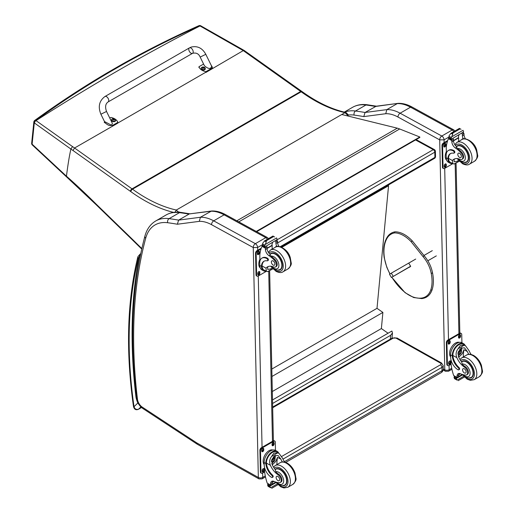 <?xml version="1.0" encoding="UTF-8"?>
<svg xmlns="http://www.w3.org/2000/svg" width="514" height="514" viewBox="0 0 514 514"><rect width="100%" height="100%" fill="white"/><g stroke="black" fill="none" stroke-linecap="round" stroke-linejoin="round"><path stroke-width="0.77" d="M104.965 96.503L189.428 47.886A3.142 1.812 60.1 0 1 189.615 47.802A3.142 1.812 60.1 0 1 192.647 49.864A3.142 1.812 60.1 0 1 192.557 53.327A3.142 1.812 60.1 0 1 192.364 53.411A3.142 1.812 60.1 0 1 189.338 51.355A3.142 1.812 60.1 0 1 189.428 47.886A3.142 1.812 60.1 0 1 189.615 47.802A3.142 1.812 60.1 0 1 192.647 49.864A3.142 1.812 60.1 0 1 192.557 53.327L108.101 101.945A3.142 1.812 60.1 0 0 108.191 98.476A3.142 1.812 60.1 0 0 105.158 96.414A3.142 1.812 60.1 0 0 104.965 96.503C99.196 100.834 97.84 106.745 100.892 114.224L106.526 111.454L112.373 123.373C111.57 126.483 109.161 126.322 105.145 122.885L100.892 114.224M109.771 118.059L110.831 117.449A8.629 5.525 -173.9 0 1 117.796 122.409L112.238 125.609L104.49 121.548M174.786 212.661L176.321 210.033A148.173 85.542 60 0 1 132.503 189.197A83.705 48.322 -120 0 0 132.021 188.856L74.575 148.006L117.706 123.212L117.796 122.409M210.894 64.693L212.372 67.25L211.511 68.465L205.96 71.664A8.629 5.525 -173.9 0 1 198.995 66.704L203.589 64.057M200.171 57.08L204.418 65.741C208.433 69.178 210.843 69.339 211.646 66.229L205.806 54.317L200.171 57.08C198.738 53.707 196.2 52.46 192.557 53.327M198.995 66.704L198.912 67.501M117.719 123.09L205.523 72.397A8.629 5.525 6.1 0 0 205.87 72.461L243.25 50.61L244.401 50.629L301.744 91.351A2.095 1.06 -54.6 0 0 300.703 91.46A83.705 48.322 60 0 1 301.185 91.8A2.095 1.047 -54.2 0 1 302.226 91.691L301.744 91.351M205.96 71.664L205.87 72.461M115.624 120.424A2.056 1.317 -173.9 0 1 115.618 120.572A2.056 1.317 -173.9 0 1 113.433 121.664A2.056 1.317 -173.9 0 1 111.525 120.135A2.056 1.317 -173.9 0 1 111.557 119.993M111.756 119.37A2.056 1.317 6.1 0 0 111.557 119.839L112.219 118.92A1.985 1.272 -173.9 0 1 112.431 118.818L112.219 118.92A1.985 1.272 -173.9 0 0 112.219 120.719A1.985 1.272 -173.9 0 0 115.02 120.893A1.985 1.272 -173.9 0 0 115.014 119.094L115.65 120.276A2.056 1.317 6.1 0 0 115.554 119.775M114.474 119.884L114.294 119.987A1.015 0.649 -173.9 0 0 114.468 119.89L114.526 119.903A2.673 1.683 -115.8 0 0 114.179 119.499L114.179 119.132A2.673 1.195 -51 0 1 114.532 119.036A1.092 0.7 6.1 0 0 114.352 118.907A2.673 1.51 121.6 0 0 113.973 118.985L113.401 118.946A2.673 1.69 -116.2 0 0 113.003 118.818L113.054 118.882A1.015 0.649 -173.9 0 0 112.919 118.952M114.127 119.775L114.179 119.132M113.003 118.818A1.092 0.7 6.1 0 0 112.817 118.927A2.673 1.381 56.6 0 1 113.196 119.068L113.196 119.434A2.673 1.497 121.2 0 0 112.81 119.794A1.092 0.7 6.1 0 0 112.996 119.923A2.673 1.208 -50.6 0 1 113.401 119.582L113.973 119.621A2.673 1.394 56.2 0 1 114.346 120.013A1.092 0.7 6.1 0 0 114.526 119.903M113.196 119.068L113.183 119.756M113.176 119.711L113.176 120.147M205.266 68.825A2.056 1.317 -173.9 0 1 205.266 68.972A2.056 1.317 -173.9 0 1 203.075 70.065A2.056 1.317 -173.9 0 1 201.173 68.535A2.056 1.317 -173.9 0 1 201.199 68.394M205.266 68.972L204.662 67.495A1.985 1.272 -173.9 0 1 204.662 69.294A1.985 1.272 -173.9 0 1 201.867 69.12A1.985 1.272 -173.9 0 1 201.873 67.315A1.985 1.272 -173.9 0 1 202.073 67.218L201.199 68.24A2.056 1.317 6.1 0 0 203.107 69.769A2.056 1.317 6.1 0 0 205.298 68.677A2.056 1.317 6.1 0 0 205.202 68.176M203.962 68.381A1.015 0.649 -173.9 0 0 204.116 68.291L204.174 68.304A2.673 1.683 -115.8 0 0 203.827 67.899L203.827 67.533A2.673 1.195 -51 0 1 204.18 67.437A1.092 0.7 6.1 0 0 203.994 67.308A2.673 1.51 121.6 0 0 203.621 67.385L203.049 67.347A2.673 1.69 -116.2 0 0 202.644 67.218L202.696 67.283A1.015 0.649 -173.9 0 0 202.561 67.353M203.775 68.176L203.827 67.533M202.644 67.218A1.092 0.7 6.1 0 0 202.465 67.328A2.673 1.381 56.6 0 1 202.837 67.469L202.837 67.835A2.673 1.497 121.2 0 0 202.458 68.195A1.092 0.7 6.1 0 0 202.638 68.323A2.673 1.208 -50.6 0 1 203.043 67.983L203.615 68.021A2.673 1.394 56.2 0 1 203.987 68.413A1.092 0.7 6.1 0 0 204.174 68.304M202.837 67.469L202.831 68.156M202.824 68.111L202.818 68.548M96.092 204.039L96.099 204.675L132.297 239.813A2.095 0.752 -45.8 0 1 132.271 239.164L96.092 204.039A479.774 276.988 -120 0 0 66.447 176.173L66.544 176.893L96.099 204.675M70.893 149.047A526.182 303.78 60 0 1 72.937 150.461L74.575 148.006A527.512 305.2 -120.1 0 0 72.525 146.586L70.893 149.047C69.371 155.755 67.887 164.795 66.447 176.173A392.51 18.633 -135.9 0 0 63.787 173.713L32.106 144.183A2.095 1.137 132.9 0 0 32.318 144.967A2.095 1.137 132.9 0 0 32.395 145.032M72.525 146.586L35.819 120.482A2.095 1.33 125.4 0 0 34.303 122.897A420.6 1.176 35.3 0 0 34.509 123.045L70.893 149.041M34.695 120.449A2.095 1.195 54 0 1 35.819 120.482C59.412 103.314 83.737 87.361 108.788 72.615A2.095 1.201 -120.4 0 0 107.76 72.525C82.677 87.29 58.326 103.263 34.701 120.449A2.095 2.095 0 0 0 33.847 121.927A2.095 1.356 5.9 0 0 33.847 121.927A2.095 1.356 5.9 0 0 34.303 122.897L32.106 144.183A2.095 1.362 -174.2 0 1 31.662 143.226A2.095 1.362 -174.2 0 1 31.662 143.22A2.095 1.362 -174.2 0 1 31.662 143.2A2.095 2.095 0 0 0 32.318 144.967L32.459 145.096A2.095 1.131 133 0 0 32.459 145.102A2.095 1.131 133 0 0 32.478 145.121M108.788 72.615A1793.642 903.676 -54.4 0 1 121.355 65.355C146.856 50.892 173.006 37.728 199.805 25.848L243.263 50.61L300.703 91.46L132.021 188.856A2.095 1.06 125.4 0 0 130.37 191.304A81.61 47.115 60 0 1 130.839 191.645A150.268 86.75 -120 0 0 173.61 212.391M200.704 25.777A2.095 1.073 114.8 0 0 200.601 25.713A2.095 1.073 114.8 0 0 199.805 25.848A2.095 1.208 -113.9 0 0 198.873 25.7A2.095 1.208 -113.9 0 0 198.854 25.713M348.46 115.02L346.153 112.65L345.003 112.637L176.321 210.033L178.403 212.166M200.839 25.822A2.095 1.073 115 0 0 200.82 25.816A2.095 1.073 115 0 0 200.023 25.944A1794.194 903.959 125.6 0 0 36.038 120.636A2.095 1.33 125.6 0 0 34.509 123.045M272.497 399.956L391.88 331.029L392.478 332.956L390.653 335.301L390.293 339.144M272.574 403.477L390.653 335.301M387.916 185.265L388.558 185.715L377.006 308.329L382.891 312.428L381.375 328.562L388.076 333.226M388.558 185.715L281.871 247.311M272.311 391.527L381.375 328.562M271.977 376.466L382.891 312.428M271.816 369.058L377.006 308.329M236.832 220.808L397.271 128.172L341.771 114.506M177.908 211.665L180.016 212.295M397.271 128.172A33.481 19.326 60 0 1 399.674 128.982L419.797 137L419.854 137.45L256.679 231.673M256.242 231.435L419.797 137M408.861 263.322L410.615 266.226L391.43 277.47L410.673 266.361M403.458 270.448L404.987 269.535L403.458 270.448M393.191 276.294L391.295 273.165L389.535 274.341L391.43 277.47M391.295 273.165L415.691 259.082M439.669 139.859L444.077 139.84A3.142 1.812 -120 0 0 441.802 136.037L452.217 130.016A3.097 1.831 118.7 0 1 453.759 129.862L412.074 107.04C407.313 104.426 402.68 103.192 398.164 103.346L376.19 106.218L365.043 112.482A420.336 242.679 -120 0 0 355.534 111.011A3.097 2.313 97.5 0 0 354.133 115.091A417.239 240.893 60 0 1 363.796 116.594L365.043 112.482L386.843 109.623L397.258 103.61A41.852 24.164 60 0 1 410.532 107.195L400.117 113.208A41.852 24.164 -120 0 0 386.843 109.623L385.744 113.716A38.756 22.372 60 0 1 397.984 117.038L439.669 139.859A3.097 1.831 -61.3 0 1 441.802 136.037L400.117 113.208A3.097 1.831 118.7 0 0 397.984 117.038M397.997 103.359L375.464 106.469A420.336 242.679 60 0 0 365.949 104.997L355.534 111.011A54.407 31.412 -120 0 0 344.553 112.174M253.229 247.497A3.097 1.831 -61.3 0 1 255.368 243.675L213.683 220.847A41.852 24.164 -120 0 0 200.409 217.261L199.31 221.354A38.756 22.372 60 0 1 211.543 224.676L253.261 247.549L257.642 247.478A3.142 1.812 -120 0 0 255.368 243.675L265.783 237.654A3.097 1.831 118.7 0 1 267.325 237.5L225.64 214.679C220.879 212.064 216.24 210.83 211.729 210.984L189.756 213.856L210.824 211.248A41.852 24.164 60 0 1 224.098 214.833L265.783 237.654A3.142 1.812 60 0 1 267.364 239.273M211.562 210.997L200.409 217.261L178.609 220.12L189.023 214.107A420.336 242.679 60 0 0 179.514 212.635A3.097 2.313 97.5 0 1 180.71 212.378L190.315 213.869M253.261 247.549L258.343 477.455L196.958 443.01A7.363 4.253 60 0 1 196.534 442.747L142.256 407.114A7.363 4.253 60 0 1 137.463 399.23A500.161 288.772 60 0 1 145.693 238.271A51.31 29.626 60 0 1 167.692 222.729A3.097 2.313 -82.5 0 1 169.1 218.649A420.336 242.679 -120 0 1 178.609 220.12L177.362 224.232L199.31 221.354M452.519 163.548A9.49 5.622 -61.3 0 1 450.026 163.182A9.49 5.622 -61.3 0 1 447.906 159.321L448.529 158.961A8.616 5.101 -61.3 0 0 450.444 162.411L454.016 164.037L459.137 161.088M452.802 163.703L452.449 160.541A14.591 8.423 60 0 1 453.933 159.237A14.591 8.423 60 0 1 459.991 159.327A4.613 2.66 60 0 0 461.906 159.359A4.613 2.66 60 0 0 460.666 152.42L461.437 151.977A4.613 2.66 60 0 1 462.677 158.916L461.906 159.359M454.813 158.839A14.591 8.423 -120 0 0 454.106 159.584L454.151 161.769L457.049 161.332L458.43 160.31M447.906 159.321L447.887 158.742A11.861 6.849 -120 0 1 450.335 153.654A11.861 6.849 -120 0 1 453.579 153.198A1.317 0.758 -120 0 0 453.939 153.146A1.317 0.758 -120 0 0 454.132 152.08A1.317 0.758 -120 0 0 453.258 150.923A10.267 5.93 -120 0 0 448.311 150.518A10.267 5.93 -120 0 0 446.184 155.44L446.236 157.843A9.49 5.622 118.7 0 0 448.394 162.289L450.026 163.182M454.016 164.037L459.291 161.248M446.37 153.423L446.242 147.608A44.487 25.687 60 0 1 448.42 138.709L448.844 138.157M460.666 152.42A23.066 13.319 60 0 0 455.423 148.019A5.384 3.11 60 0 1 451.851 141.941A29.658 17.123 60 0 1 451.787 140.553A1.047 0.642 -59.7 0 1 451.787 140.502L451.806 138.876M451.787 140.502L453.444 139.545A0.989 0.572 -120 0 0 452.789 138.388M451.099 139.358L448.741 137.791A3.521 2.037 -120 0 0 448.831 137.334L449.21 135.465L451.119 133.203L452.628 133.197L452.763 134.103L451.71 136.833L463.024 130.299L463.467 131.366A3.521 2.037 -120 0 0 463.583 131.937L451.099 139.358L463.583 131.937M459.4 128.423L461.045 129.322M448.311 150.518L448.934 150.159A10.267 5.93 60 0 1 453.881 150.563A1.317 0.758 60 0 1 454.755 151.72A1.317 0.758 60 0 1 454.562 152.786L453.939 153.146M448.529 158.961L448.51 158.383A11.861 6.849 60 0 1 450.656 153.487M453.502 140.842L458.687 137.848A56.232 32.466 -120 0 0 458.546 141.478M458.302 137.643L458.687 137.848M453.483 140.553L458.276 137.791A39.874 23.021 -120 0 1 459.002 134.797M453.444 139.545A29.658 17.123 -120 0 0 453.509 140.99A5.384 3.11 -120 0 0 456.638 146.747L456.586 147.351L457.601 148.552A23.066 13.319 60 0 1 461.437 151.977M448.831 137.334L451.041 138.542L451.71 136.833M445.908 152.716L446.332 151.591M451.041 138.542A3.521 2.037 -120 0 0 451.157 139.114M459.432 128.378L450.804 133.364L452.763 134.103M463.326 138.96A5.384 3.11 -120 0 1 462.375 135.869A29.658 17.123 -120 0 1 462.311 134.424L463.962 133.473A1.047 0.598 -63.2 0 1 463.969 133.518A29.658 17.123 -120 0 0 464.033 134.912A5.384 3.11 -120 0 0 465.472 138.825M463.962 133.473L462.639 132.702M462.311 134.424A0.989 0.572 -120 0 0 461.656 133.267M446.711 160.304A8.616 5.101 -61.3 0 1 445.227 156.59A8.616 5.101 -61.3 0 1 446.332 151.649M452.783 163.69L444.578 168.431A2.095 1.24 -61.3 0 1 443.531 168.534A2.095 1.24 -61.3 0 1 443.055 167.551L442.58 145.925A2.095 1.24 -61.3 0 1 444.019 143.342L447.431 141.376M446.268 164.602L446.287 165.469A1.439 0.855 -61.3 0 1 445.689 166.922A1.439 0.855 -61.3 0 1 444.578 167.32A1.439 0.855 -61.3 0 1 444.257 166.645L444.237 165.778A1.439 0.855 -61.3 0 1 444.835 164.326A1.439 0.855 -61.3 0 1 445.946 163.927A1.439 0.855 -61.3 0 1 446.268 164.602L445.677 164.281L445.696 165.142A1.439 0.855 -61.3 0 1 444.34 167.05M445.818 144.273L445.837 145.141A1.439 0.855 -61.3 0 1 445.24 146.593A1.439 0.855 -61.3 0 1 444.135 146.991A1.439 0.855 -61.3 0 1 443.807 146.317L443.788 145.449A1.439 0.855 -61.3 0 1 444.385 143.997A1.439 0.855 -61.3 0 1 445.497 143.599A1.439 0.855 -61.3 0 1 445.818 144.273L445.227 143.952L445.246 144.813A1.439 0.855 -61.3 0 1 443.89 146.721M443.531 168.534L442.939 168.213A2.095 1.24 -61.3 0 1 442.464 167.23L441.989 145.603A2.095 1.24 -61.3 0 1 443.428 143.02L447.694 140.553M445.593 163.87A1.439 0.855 -61.3 0 1 445.677 164.281M445.143 143.541A1.439 0.855 -61.3 0 1 445.227 143.952M464.527 162.559A9.419 5.436 -120 0 0 466.699 162.141A9.419 5.436 -120 0 0 466.699 151.264A9.419 5.436 -120 0 0 457.287 145.828A9.419 5.436 -120 0 0 456.413 146.567M459.529 153.307A2.512 1.452 -120 0 0 458.315 153.204A2.512 1.452 -120 0 0 458.315 156.108A2.512 1.452 -120 0 0 460.827 157.554A2.512 1.452 -120 0 0 461.206 155.517A2.512 1.452 -120 0 0 459.529 153.307M266.079 271.186A9.49 5.622 -61.3 0 1 263.586 270.82A9.49 5.622 -61.3 0 1 261.465 266.959L262.089 266.599A8.616 5.101 -61.3 0 0 264.01 270.049L267.582 271.675L272.696 268.726M266.368 271.341L266.014 268.179A14.591 8.423 60 0 1 267.498 266.875A14.591 8.423 60 0 1 273.557 266.965A4.613 2.66 60 0 0 275.472 266.997A4.613 2.66 60 0 0 274.232 260.058L274.996 259.615A4.613 2.66 60 0 1 276.243 266.554L275.472 266.997M268.372 266.477A14.591 8.423 -120 0 0 267.672 267.222L267.71 269.407L270.608 268.97L271.99 267.948M261.465 266.959L261.453 266.38A11.861 6.849 -120 0 1 263.9 261.292A11.861 6.849 -120 0 1 267.145 260.836A1.317 0.758 -120 0 0 267.498 260.784A1.317 0.758 -120 0 0 267.698 259.718A1.317 0.758 -120 0 0 266.817 258.561A10.267 5.93 -120 0 0 261.87 258.156A10.267 5.93 -120 0 0 259.75 263.078L259.801 265.481A9.49 5.622 118.7 0 0 261.954 269.927L263.586 270.82M267.582 271.675L272.857 268.886M259.936 261.061L259.808 255.246A44.487 25.687 60 0 1 261.986 246.347L262.41 245.795M274.232 260.058A23.066 13.319 60 0 0 268.989 255.664A5.384 3.11 60 0 1 265.417 249.579A29.658 17.123 60 0 1 265.352 248.191A1.047 0.642 -59.7 0 1 265.352 248.14L265.372 246.514M265.352 248.14L267.004 247.183A0.989 0.572 -120 0 0 266.355 246.026M264.665 246.996L262.301 245.429A3.521 2.037 -120 0 0 262.397 244.972L262.77 243.103L264.684 240.841L266.188 240.835L266.329 241.741L265.269 244.471L276.59 237.937L277.033 239.004A3.521 2.037 -120 0 0 277.149 239.575L264.665 246.996L277.149 239.575M272.96 236.061L274.604 236.96M261.87 258.156L262.493 257.797A10.267 5.93 60 0 1 267.441 258.201A1.317 0.758 60 0 1 268.321 259.358A1.317 0.758 60 0 1 268.122 260.425L267.498 260.784M262.089 266.599L262.069 266.021A11.861 6.849 60 0 1 264.222 261.125M267.062 248.48L272.247 245.486A56.232 32.466 -120 0 0 272.112 249.117M271.867 245.281L272.247 245.486M267.049 248.191L271.842 245.429A39.874 23.021 -120 0 1 272.568 242.435M267.004 247.183A29.658 17.123 -120 0 0 267.074 248.628A5.384 3.11 -120 0 0 270.203 254.385L270.152 254.989L271.167 256.19A23.066 13.319 60 0 1 274.996 259.615M262.397 244.972L264.601 246.18L265.269 244.471M259.467 260.354L259.898 259.229M264.601 246.18A3.521 2.037 -120 0 0 264.716 246.752M272.998 236.016L264.369 241.002L266.329 241.741M276.885 246.598A5.384 3.11 -120 0 1 275.941 243.507A29.658 17.123 -120 0 1 275.87 242.062L277.528 241.111A1.047 0.598 -63.2 0 1 277.528 241.156A29.658 17.123 -120 0 0 277.599 242.55A5.384 3.11 -120 0 0 279.038 246.463M277.528 241.111L276.204 240.34M275.87 242.062A0.989 0.572 -120 0 0 275.221 240.905M260.27 267.942A8.616 5.101 -61.3 0 1 258.793 264.228A8.616 5.101 -61.3 0 1 259.898 259.287M266.342 271.328L258.137 276.069A2.095 1.24 -61.3 0 1 257.096 276.172A2.095 1.24 -61.3 0 1 256.621 275.189L256.139 253.563A2.095 1.24 -61.3 0 1 257.585 250.98L260.99 249.014M259.833 272.24L259.853 273.107A1.439 0.855 -61.3 0 1 259.255 274.56A1.439 0.855 -61.3 0 1 258.144 274.958A1.439 0.855 -61.3 0 1 257.816 274.283L257.797 273.416A1.439 0.855 -61.3 0 1 258.394 271.964A1.439 0.855 -61.3 0 1 259.506 271.565A1.439 0.855 -61.3 0 1 259.833 272.24L259.242 271.919L259.262 272.78A1.439 0.855 -61.3 0 1 257.906 274.688M259.384 251.911L259.403 252.779A1.439 0.855 -61.3 0 1 258.805 254.231A1.439 0.855 -61.3 0 1 257.694 254.629A1.439 0.855 -61.3 0 1 257.366 253.955L257.347 253.087A1.439 0.855 -61.3 0 1 257.944 251.635A1.439 0.855 -61.3 0 1 259.056 251.237A1.439 0.855 -61.3 0 1 259.384 251.911L258.793 251.59L258.812 252.451A1.439 0.855 -61.3 0 1 257.456 254.359M257.096 276.172L256.505 275.851A2.095 1.24 -61.3 0 1 256.03 274.868L255.548 253.241A2.095 1.24 -61.3 0 1 256.994 250.659L261.26 248.191M259.152 271.508A1.439 0.855 -61.3 0 1 259.242 271.919M258.703 251.179A1.439 0.855 -61.3 0 1 258.793 251.59M278.087 270.197A9.419 5.436 -120 0 0 280.265 269.779A9.419 5.436 -120 0 0 280.265 258.902A9.419 5.436 -120 0 0 270.846 253.466A9.419 5.436 -120 0 0 269.978 254.205M273.088 260.945A2.512 1.452 -120 0 0 271.88 260.849A2.512 1.452 -120 0 0 271.88 263.746A2.512 1.452 -120 0 0 274.392 265.192A2.512 1.452 -120 0 0 274.765 263.155A2.512 1.452 -120 0 0 273.088 260.945M468.781 354.326A14.591 8.423 60 0 1 467.329 351.55L464.527 347.856L461.174 348.042L458.462 356.671A14.591 8.423 60 0 0 461.726 362.055L462.17 364.092A14.591 8.423 60 0 0 465.356 366.784L464.585 367.227A14.591 8.423 60 0 1 456.811 357.628C455.558 354.39 455.989 351.415 458.102 348.71L460.184 345.588L464.071 345.26L458.102 348.71M464.071 345.26L465.433 345.678L468.986 350.593A14.591 8.423 -120 0 0 471.145 354.474M458.726 369.842L459.349 369.482A1.317 0.758 60 0 0 458.944 367.459A11.861 6.849 60 0 1 452.866 355.47L452.86 354.846L452.236 355.206A9.49 5.622 -61.3 0 1 456.406 345.973A9.49 5.622 -61.3 0 1 463.499 343.615L461.868 342.722A9.49 5.622 118.7 0 0 454.537 345.324A9.49 5.622 118.7 0 0 450.592 354.923L450.649 357.326A10.267 5.93 -120 0 0 458.096 369.791A1.317 0.758 -120 0 0 458.726 369.842A1.317 0.758 -120 0 0 458.321 367.818A11.861 6.849 -120 0 1 452.243 355.823L450.592 354.923M452.236 355.206L452.243 355.823M463.499 343.615A9.49 5.622 -61.3 0 1 465.144 345.524M459.098 373.447A5.384 3.11 60 0 0 458.687 375.059A29.658 17.123 60 0 0 458.681 376.466A0.989 0.572 60 0 1 458.475 376.935L457.062 377.751L453.656 375.528A44.487 25.687 60 0 1 451.029 363.996L450.932 359.594M463.654 376.319L457.087 380.109L456.355 378.882A3.521 2.037 60 0 1 456.445 378.426L454.08 376.858L454.736 376.479M454.08 376.858L454.029 377.103A3.521 2.037 60 0 1 454.145 377.674L454.588 378.741L457.087 380.109M452.86 354.846A8.616 5.101 -61.3 0 1 456.663 346.5A8.616 5.101 -61.3 0 1 463.075 344.386L465.433 345.678M463.32 356.96A56.232 32.466 60 0 1 463.943 349.693L462.202 353.838L458.719 357.217M461.7 347.785A6.271 3.714 -61.3 0 1 461.405 350.901M459.387 354.583A6.271 3.714 -61.3 0 1 458.135 355.778M460.223 348.736A4.183 2.48 -61.3 0 1 460.268 349.873M460.441 373.762L458.7 374.77M450.264 349.796L450.752 348.595M464.585 367.227A4.613 2.66 60 0 1 467.419 371.301A4.613 2.66 60 0 1 466.673 374.847A4.613 2.66 60 0 1 465.588 375.053A23.066 13.319 60 0 1 460.416 373.749A5.384 3.11 60 0 0 458.141 373.697A5.384 3.11 60 0 0 457.03 376.017A29.658 17.123 60 0 0 457.023 377.372A1.047 0.636 -59.4 0 0 457.023 377.417L458.681 376.466M450.643 356.967A8.616 5.101 -61.3 0 1 451.446 347.278A8.616 5.101 -61.3 0 1 459.285 342.375M451.061 364.285L448.934 365.512A2.095 1.24 -61.3 0 1 447.887 365.615L447.296 365.293A2.095 1.24 -61.3 0 1 446.82 364.31L446.345 342.684A2.095 1.24 -61.3 0 1 447.784 340.101L459.625 333.265A2.095 1.24 -61.3 0 1 460.666 333.162L461.257 333.483A2.095 1.24 -61.3 0 1 461.733 334.466L461.913 342.748M447.887 365.615A2.095 1.24 -61.3 0 1 447.411 364.638L446.936 343.011A2.095 1.24 -61.3 0 1 448.375 340.429L460.216 333.592A2.095 1.24 -61.3 0 1 461.257 333.483M458.52 337.415L458.501 336.554A1.439 0.855 -61.3 0 1 459.098 335.096A1.439 0.855 -61.3 0 1 460.21 334.704A1.439 0.855 -61.3 0 1 460.538 335.379L460.557 336.246A1.439 0.855 -61.3 0 1 459.959 337.698A1.439 0.855 -61.3 0 1 458.848 338.09A1.439 0.855 -61.3 0 1 458.52 337.415M448.163 343.397L448.144 342.53A1.439 0.855 -61.3 0 1 448.741 341.078A1.439 0.855 -61.3 0 1 449.853 340.686A1.439 0.855 -61.3 0 1 450.174 341.36L450.193 342.221A1.439 0.855 -61.3 0 1 449.596 343.68A1.439 0.855 -61.3 0 1 448.491 344.072A1.439 0.855 -61.3 0 1 448.163 343.397M448.613 363.726L448.594 362.858A1.439 0.855 -61.3 0 1 449.191 361.406A1.439 0.855 -61.3 0 1 450.303 361.014A1.439 0.855 -61.3 0 1 450.624 361.689L450.643 362.55A1.439 0.855 -61.3 0 1 450.046 364.008A1.439 0.855 -61.3 0 1 448.94 364.4A1.439 0.855 -61.3 0 1 448.613 363.726M459.857 334.646A1.439 0.855 -61.3 0 1 459.94 335.051L459.959 335.918A1.439 0.855 -61.3 0 1 458.604 337.826M449.499 340.621A1.439 0.855 -61.3 0 1 449.583 341.033L449.602 341.9A1.439 0.855 -61.3 0 1 448.247 343.808M449.949 360.95A1.439 0.855 -61.3 0 1 450.033 361.361L450.052 362.229A1.439 0.855 -61.3 0 1 448.696 364.137M458.392 352.784A1.972 1.169 118.7 0 0 459.355 351.03M458.347 353.208A1.972 1.169 118.7 0 0 458.79 354.114A1.972 1.169 118.7 0 0 460.769 352.945A1.972 1.169 118.7 0 0 460.692 350.651A1.972 1.169 118.7 0 0 459.683 350.76M458.347 353.317A2.14 1.266 118.7 0 0 459.921 354.197A2.14 1.266 118.7 0 0 461.366 351.512A2.14 1.266 118.7 0 0 459.734 350.721A2.14 1.266 118.7 0 0 458.34 353.272A2.14 1.266 118.7 0 0 458.347 353.317M458.237 353.375A2.287 1.356 118.7 0 0 459.985 354.281A2.287 1.356 118.7 0 0 461.476 351.563A2.287 1.356 118.7 0 0 459.837 350.542A2.287 1.356 118.7 0 0 458.237 353.375M461.476 351.499A2.454 1.452 118.7 0 0 461.476 351.435A2.454 1.452 118.7 0 0 460.917 350.233A2.454 1.452 118.7 0 0 459.028 350.901A2.454 1.452 118.7 0 0 458.006 353.381A2.454 1.452 118.7 0 0 458.565 354.531A2.454 1.452 118.7 0 0 459.876 354.352A2.454 1.452 118.7 0 0 459.934 354.313M461.482 361.74A9.419 5.436 60 0 1 462.047 361.323A9.419 5.436 60 0 1 466.584 361.689A9.419 5.436 60 0 1 472.874 369.977A9.419 5.436 60 0 1 471.466 377.629A9.419 5.436 60 0 1 469.288 378.047M465.356 366.784A4.613 2.66 60 0 1 468.19 370.851A4.613 2.66 60 0 1 467.438 374.404L466.673 374.847M464.38 372.952A2.512 1.452 -120 0 0 465.594 373.048A2.512 1.452 -120 0 0 465.594 370.151A2.512 1.452 -120 0 0 463.082 368.699A2.512 1.452 -120 0 0 462.703 370.742A2.512 1.452 -120 0 0 464.38 372.952M282.347 461.964A14.591 8.423 60 0 1 280.895 459.188L278.093 455.494L274.739 455.687L272.028 464.309A14.591 8.423 60 0 0 275.292 469.693L275.735 471.73A14.591 8.423 60 0 0 278.922 474.422L278.151 474.865A14.591 8.423 60 0 1 270.37 465.266C269.118 462.028 269.548 459.06 271.662 456.348L273.75 453.226L277.637 452.898L271.662 456.348M277.637 452.898L278.999 453.316L282.552 458.231A14.591 8.423 -120 0 0 284.711 462.112M272.291 477.48L272.915 477.12A1.317 0.758 60 0 0 272.51 475.097A11.861 6.849 60 0 1 266.425 463.108L266.419 462.484L265.796 462.844A9.49 5.622 -61.3 0 1 269.966 453.611A9.49 5.622 -61.3 0 1 277.059 451.253L275.427 450.36A9.49 5.622 118.7 0 0 268.102 452.962A9.49 5.622 118.7 0 0 264.157 462.561L264.209 464.964A10.267 5.93 -120 0 0 271.662 477.429A1.317 0.758 -120 0 0 272.291 477.48A1.317 0.758 -120 0 0 271.887 475.456A11.861 6.849 -120 0 1 265.809 463.467L264.157 462.561M265.796 462.844L265.809 463.467M277.059 451.253A9.49 5.622 -61.3 0 1 278.71 453.162M272.664 481.085A5.384 3.11 60 0 0 272.247 482.697A29.658 17.123 60 0 0 272.247 484.104A0.989 0.572 60 0 1 272.041 484.574L270.627 485.389L267.216 483.166A44.487 25.687 60 0 1 264.588 471.634L264.492 467.232M277.219 483.957L270.647 487.747L269.914 486.52A3.521 2.037 60 0 1 270.011 486.064L267.646 484.496L268.302 484.117M267.646 484.496L267.595 484.741A3.521 2.037 60 0 1 267.704 485.312L268.147 486.379L270.647 487.747M266.419 462.484A8.616 5.101 -61.3 0 1 270.223 454.138A8.616 5.101 -61.3 0 1 276.641 452.024L278.999 453.316M276.885 464.598A56.232 32.466 60 0 1 277.502 457.331L275.767 461.476L272.279 464.855M275.266 455.423A6.271 3.714 -61.3 0 1 274.971 458.539M272.953 462.221A6.271 3.714 -61.3 0 1 271.7 463.416M273.789 456.374A4.183 2.48 -61.3 0 1 273.833 457.511M278.151 474.865A4.613 2.66 60 0 1 280.985 478.939A4.613 2.66 60 0 1 280.233 482.485A4.613 2.66 60 0 1 279.153 482.691A23.066 13.319 60 0 1 273.981 481.387L272.266 482.408M263.83 457.434L264.318 456.233M272.247 484.104L270.589 485.055A1.047 0.636 -59.4 0 1 270.582 485.01A29.658 17.123 60 0 1 270.589 483.655A5.384 3.11 60 0 1 271.707 481.335A5.384 3.11 60 0 1 273.981 481.387M264.202 464.605A8.616 5.101 -61.3 0 1 265.006 454.916A8.616 5.101 -61.3 0 1 272.85 450.013M264.626 471.923L262.493 473.15A2.095 1.24 -61.3 0 1 261.453 473.253L260.861 472.931A2.095 1.24 -61.3 0 1 260.386 471.948L259.911 450.322A2.095 1.24 -61.3 0 1 261.35 447.739L273.185 440.909A2.095 1.24 -61.3 0 1 274.232 440.8L274.823 441.128A2.095 1.24 -61.3 0 1 275.298 442.104L275.478 450.386M261.453 473.253A2.095 1.24 -61.3 0 1 260.977 472.276L260.502 450.649A2.095 1.24 -61.3 0 1 261.941 448.067L273.776 441.23A2.095 1.24 -61.3 0 1 274.823 441.128M272.086 445.053L272.067 444.192A1.439 0.855 -61.3 0 1 272.664 442.734A1.439 0.855 -61.3 0 1 273.769 442.342A1.439 0.855 -61.3 0 1 274.097 443.017L274.116 443.884A1.439 0.855 -61.3 0 1 273.519 445.336A1.439 0.855 -61.3 0 1 272.407 445.728A1.439 0.855 -61.3 0 1 272.086 445.053M261.722 451.035L261.703 450.168A1.439 0.855 -61.3 0 1 262.301 448.716A1.439 0.855 -61.3 0 1 263.412 448.324A1.439 0.855 -61.3 0 1 263.74 448.998L263.759 449.859A1.439 0.855 -61.3 0 1 263.162 451.318A1.439 0.855 -61.3 0 1 262.05 451.71A1.439 0.855 -61.3 0 1 261.722 451.035M262.172 471.364L262.153 470.496A1.439 0.855 -61.3 0 1 262.75 469.044A1.439 0.855 -61.3 0 1 263.862 468.652A1.439 0.855 -61.3 0 1 264.19 469.327L264.209 470.188A1.439 0.855 -61.3 0 1 263.611 471.646A1.439 0.855 -61.3 0 1 262.5 472.038A1.439 0.855 -61.3 0 1 262.172 471.364M273.422 442.284A1.439 0.855 -61.3 0 1 273.506 442.695L273.525 443.556A1.439 0.855 -61.3 0 1 272.169 445.465M263.059 448.266A1.439 0.855 -61.3 0 1 263.149 448.671L263.168 449.538A1.439 0.855 -61.3 0 1 261.812 451.446M263.509 468.588A1.439 0.855 -61.3 0 1 263.598 468.999L263.618 469.867A1.439 0.855 -61.3 0 1 262.262 471.775M271.957 460.422A1.972 1.169 118.7 0 0 272.915 458.668M271.906 460.846A1.972 1.169 118.7 0 0 272.356 461.752A1.972 1.169 118.7 0 0 274.328 460.583A1.972 1.169 118.7 0 0 274.251 458.289A1.972 1.169 118.7 0 0 273.249 458.398M271.906 460.955A2.14 1.266 118.7 0 0 273.487 461.835A2.14 1.266 118.7 0 0 274.932 459.15A2.14 1.266 118.7 0 0 273.3 458.359A2.14 1.266 118.7 0 0 271.906 460.91A2.14 1.266 118.7 0 0 271.906 460.955M271.803 461.019A2.287 1.356 118.7 0 0 273.544 461.919A2.287 1.356 118.7 0 0 275.035 459.201A2.287 1.356 118.7 0 0 273.397 458.18A2.287 1.356 118.7 0 0 271.803 461.019M275.035 459.137A2.454 1.452 118.7 0 0 275.035 459.073A2.454 1.452 118.7 0 0 274.482 457.871A2.454 1.452 118.7 0 0 272.587 458.539A2.454 1.452 118.7 0 0 271.572 461.019A2.454 1.452 118.7 0 0 272.124 462.17A2.454 1.452 118.7 0 0 273.442 461.99A2.454 1.452 118.7 0 0 273.493 461.951M275.048 469.378A9.419 5.436 60 0 1 275.613 468.961A9.419 5.436 60 0 1 280.149 469.327A9.419 5.436 60 0 1 286.439 477.615A9.419 5.436 60 0 1 285.026 485.267A9.419 5.436 60 0 1 282.854 485.685M278.922 474.422A4.613 2.66 60 0 1 281.749 478.489A4.613 2.66 60 0 1 281.004 482.042L280.233 482.485M277.945 480.59A2.512 1.452 -120 0 0 279.153 480.686A2.512 1.452 -120 0 0 279.153 477.789A2.512 1.452 -120 0 0 276.641 476.337A2.512 1.452 -120 0 0 276.269 478.38A2.512 1.452 -120 0 0 277.945 480.59M410.615 266.226L408.733 267.479L409.973 266.972M432.306 272.671L432.293 273.152L432.306 272.671L432.293 273.152L431.201 273.313A21.922 12.657 60 0 0 423.093 256.685L423.915 255.959M415.53 139.949L433.27 149.658A2.095 1.208 60 0 1 434.793 152.195A2.095 1.176 -1.3 0 0 435.403 151.341A2.095 2.095 0 0 0 434.317 149.555A2.095 1.24 118.7 0 0 433.27 149.658L276.442 240.199L277.091 240.558M277.637 242.929L434.793 152.195L434.902 157.387A2.095 1.208 60 0 1 434.471 158.389A2.095 2.095 0 0 0 435.519 156.532A2.095 1.176 178.7 0 1 434.902 157.387L280.226 246.688M136.454 397.283L135.998 397.283L136.48 397.502M140.65 254.07L139.069 257.231L140.193 256.293M140.887 406.921L138.529 409.208A2.095 1.208 60 0 1 138.388 409.317L141.523 407.506L138.529 409.208C136.332 409.831 134.829 408.996 134.019 406.709A2.095 0.977 171.9 0 1 133.428 406.144L133.428 406.144C134.115 409.317 135.767 410.378 138.388 409.317L138.388 409.317A2.095 1.208 60 0 1 138.093 409.414M138.439 258.234A2.095 1.574 -156.5 0 1 138.003 256.544L137.701 257.456A2.095 1.465 13.6 0 0 138.253 258.805A6.277 3.624 60 0 1 138.439 258.234A8.995 5.191 60 0 1 139.069 257.231A504.305 291.162 -120 0 0 135.998 397.283A17.733 10.241 -120 0 0 137.829 403.008L138.022 402.963M138.253 258.805A444.668 256.73 60 0 0 134.019 406.709L137.829 403.008L138.658 404.1M112.238 125.609L112.155 126.405M211.511 68.465L211.427 69.268M111.525 120.135L111.557 119.839A2.056 1.317 6.1 0 0 113.465 121.368A2.056 1.317 6.1 0 0 115.65 120.276L115.618 120.572M113.401 118.946L113.311 119.454M113.973 118.985L113.96 119.608M201.404 67.771A2.056 1.317 6.1 0 0 201.199 68.24L201.173 68.535M203.049 67.347L202.959 67.854M203.621 67.385L203.602 68.009M348.402 116.132L345.003 112.637A148.173 85.542 -120 0 1 301.185 91.8L132.503 189.197A2.095 1.047 125.8 0 0 130.839 191.645M63.787 173.713A2.095 0.906 133 0 0 63.89 174.426A2.095 0.906 133 0 0 63.89 174.432A2.095 0.906 133 0 0 63.909 174.445L66.537 176.887M141.735 249.059L133.344 240.848A2.095 0.726 -45.1 0 1 133.344 240.218A85.793 49.53 -120 0 0 132.271 239.164M141.851 248.545A519.641 300.003 60 0 1 133.344 240.218M32.247 144.318A2.095 1.131 133 0 0 32.459 145.096L63.89 174.426M72.937 150.461L130.37 191.304M121.355 65.355A2.095 1.214 -119.7 0 0 120.34 65.259A2.095 1.214 -119.7 0 0 120.334 65.265A2.095 1.214 -119.7 0 0 120.315 65.278M107.767 72.525L120.334 65.265C145.873 50.783 172.055 37.599 198.879 25.7A2.095 2.095 0 0 1 200.601 25.713L244.497 50.642M238.785 221.875L399.674 128.982M423.947 255.477L432.306 250.652M436.328 255.882L427.821 260.791M363.796 116.594L385.744 113.716M347.458 115.162A51.31 29.626 60 0 1 354.133 115.091M443.139 369.984L445.426 371.269A3.097 1.812 -60.7 0 1 444.751 369.829L443.241 368.981M445.426 371.269L448.51 371.249A3.142 1.812 -120 0 0 449.159 369.746A3.097 1.741 178.7 0 1 444.783 369.817L444.751 369.829M439.701 139.911L444.783 369.817M451.722 368.268L449.159 369.746L449.063 365.435M449.03 364.021L448.979 361.67M448.587 343.693L448.529 341.341M448.497 339.69L444.706 168.354M444.674 166.934L444.623 164.583M444.224 146.606L444.173 144.254M444.141 142.609L444.077 139.84L448.863 137.077M344.277 112.11L352.578 107.317A54.407 31.412 60 0 1 365.949 104.997A3.097 2.313 97.5 0 1 367.144 104.74L376.749 106.231M412.074 107.04A3.097 1.831 118.7 0 0 410.532 107.195L452.217 130.016A3.142 1.812 60 0 1 453.798 131.629M455.153 163.715L458.912 333.676M458.951 335.276L459.002 337.679M155.723 220.969L166.144 214.955A54.407 31.412 60 0 1 179.514 212.635L169.1 218.649A54.407 31.412 -120 0 0 155.723 220.969C150.364 224.181 146.753 229.263 144.89 236.202C132.22 283.979 129.451 338.019 136.576 398.331C137.257 402.59 139.32 405.957 142.744 408.437A3.097 1.664 123.3 0 1 142.256 407.114M268.719 271.353L272.478 441.314M272.51 442.92L272.561 445.317M225.64 214.679A3.097 1.831 118.7 0 0 224.098 214.833L213.683 220.847A3.097 1.831 -61.3 0 0 211.543 224.676M265.5 476.915L262.076 478.887A3.142 1.812 -120 0 0 262.725 477.384L265.282 475.906M257.7 250.247L257.642 247.478L262.429 244.715M258.343 477.455A3.097 1.741 -1.3 0 0 262.725 477.384L262.628 473.073M262.596 471.659L262.545 469.308M262.146 451.331L262.095 448.979M262.056 447.328L258.272 275.992M258.24 274.572L258.189 272.221M257.79 254.25L257.739 251.899M258.317 477.467A3.097 1.812 119.3 0 0 258.985 478.907L197.633 444.443A3.097 1.812 119.3 0 1 196.958 443.01M196.534 442.747A3.097 1.664 123.3 0 0 197.023 444.07L197.633 444.443M137.463 399.23A3.097 1.503 173.2 0 1 136.576 398.331M145.693 238.271A3.097 2.191 -165 0 1 144.89 236.202M167.692 222.729A417.239 240.893 60 0 1 177.362 224.232M282.976 459.137L441.976 367.337A2.095 1.208 -120 0 0 440.472 364.786L281.691 456.458M284.435 461.694L442.014 370.716A4.183 2.416 60 0 1 441.147 372.682A4.183 4.183 0 0 0 443.241 369.007A4.183 2.384 179.3 0 1 442.014 370.716L441.976 367.337A4.183 2.384 -0.7 0 0 443.203 365.627L441.52 362.993A2.095 1.227 119.3 0 0 440.472 363.102A2.095 1.189 179.3 0 1 440.472 364.786M441.52 362.993L397.136 338.064A2.095 1.227 119.3 0 0 396.088 338.167L440.472 363.102M397.136 338.064L392.105 338.103A2.095 1.208 60 0 1 393.133 338.193A2.095 1.189 179.3 0 1 396.088 338.167M272.671 407.743L393.133 338.193M447.887 158.742L446.236 157.843M448.42 138.709L451.787 140.553M452.628 133.197L459.85 129.027M453.258 150.923L453.881 150.563M449.024 136.274L451.26 137.495M452.301 133.023L459.529 128.847M455.423 148.019L456.586 147.351M451.851 141.941L453.509 140.99M462.375 135.869L464.033 134.912M448.51 158.383L452.449 160.541M446.287 165.469L445.696 165.142M445.837 145.141L445.246 144.813M444.019 143.342L443.428 143.02M442.58 145.925L441.989 145.603M443.055 167.551L442.464 167.23M457.621 158.775A10.884 6.284 -120 0 0 462.189 162.983A10.884 6.284 -120 0 0 468.659 153.39A10.884 6.284 -120 0 0 455.436 145.552M457.094 158.569L462.574 163.767C465.639 165.148 467.933 165.283 469.455 164.172A12.554 7.247 -120 0 0 469.455 149.677A12.554 7.247 -120 0 0 456.901 142.429L454.781 144.633M469.455 164.172L474.486 161.267A12.554 7.247 -120 0 0 474.486 146.773A12.554 7.247 -120 0 0 461.932 139.525L456.901 142.429M457.601 148.552A7.029 4.061 60 0 1 465.106 155.915A7.029 4.061 60 0 1 460.499 160.734A7.029 4.061 60 0 1 458.096 158.71M456.56 146.689L457.287 146.162A9.123 5.268 60 0 1 466.41 151.431A9.123 5.268 60 0 1 466.41 161.968L463.891 162.572L460.974 161.717L457.499 158.608M261.453 266.38L259.801 265.481M261.986 246.347L265.352 248.191M266.188 240.835L273.416 236.665M266.817 258.561L267.441 258.201M262.59 243.912L264.826 245.133M265.866 240.661L273.088 236.485M268.989 255.664L270.152 254.989M265.417 249.579L267.074 248.628M275.941 243.507L277.599 242.55M262.069 266.021L266.014 268.179M259.853 273.107L259.262 272.78M259.403 252.779L258.812 252.451M257.585 250.98L256.994 250.659M256.139 253.563L255.548 253.241M256.621 275.189L256.03 274.868M271.186 266.413A10.884 6.284 -120 0 0 275.755 270.621A10.884 6.284 -120 0 0 282.218 261.028A10.884 6.284 -120 0 0 268.995 253.19M270.66 266.207L276.134 271.405C279.198 272.786 281.492 272.921 283.015 271.81A12.554 7.247 -120 0 0 283.015 257.315A12.554 7.247 -120 0 0 270.46 250.067L268.34 252.271M283.015 271.81L288.046 268.906A12.554 7.247 -120 0 0 288.046 254.411A12.554 7.247 -120 0 0 275.491 247.163L270.46 250.067M271.167 256.19A7.029 4.061 60 0 1 278.672 263.553A7.029 4.061 60 0 1 274.065 268.372A7.029 4.061 60 0 1 271.655 266.348M270.126 254.327L270.852 253.8A9.123 5.268 60 0 1 279.976 259.069A9.123 5.268 60 0 1 279.976 269.606L277.457 270.21L274.54 269.355L271.058 266.246M454.376 378.458L456.612 379.679M458.944 367.459L458.321 367.818M463.943 349.693L467.329 351.55M454.145 377.674L456.355 378.882M454.826 376.531L454.241 376.871M462.176 374.513L458.681 376.531M456.805 377.617L456.22 377.951M458.687 375.059L457.03 376.017M453.656 375.528L457.023 377.372M462.491 374.937L456.445 378.426M452.866 355.47L456.811 357.628M446.936 343.011L446.345 342.684M448.375 340.429L447.784 340.101M460.557 336.246L459.959 335.918M460.538 335.379L459.94 335.051M450.193 342.221L449.602 341.9M450.174 341.36L449.583 341.033M450.643 362.55L450.052 362.229M450.624 361.689L450.033 361.361M447.411 364.638L446.82 364.31M460.216 333.592L459.625 333.265M460.634 360.565A10.884 6.284 60 0 1 466.558 360.481A10.884 6.284 60 0 1 474.165 376.139A10.884 6.284 60 0 1 462.606 374.558M472.739 355.508A12.554 7.247 60 0 1 481.13 366.553A12.554 7.247 60 0 1 479.247 376.762C481.92 374.16 482.948 372.033 482.338 370.376L481.425 365.319C479.768 360.847 477.153 357.551 473.574 355.425C470.509 354.043 468.215 353.902 466.693 355.013A12.554 7.247 60 0 1 472.739 355.508M466.693 355.013L461.662 357.917A12.554 7.247 60 0 1 467.708 358.412A12.554 7.247 60 0 1 476.099 369.457A12.554 7.247 60 0 1 474.216 379.666L470.361 380.321L467.142 379.152L462.099 374.404M462.17 364.092A7.029 4.061 60 0 1 469.835 371.256A7.029 4.061 60 0 1 465.266 376.222A7.029 4.061 60 0 1 463.365 374.757M463.358 360.899L462.054 361.657A9.123 5.268 60 0 1 471.177 366.925A9.123 5.268 60 0 1 471.177 377.456L472.482 376.704M267.942 486.096L270.178 487.317M272.51 475.097L271.887 475.456M277.502 457.331L280.895 459.188M267.704 485.312L269.914 486.52M268.392 484.169L267.8 484.509M275.742 482.151L272.24 484.169M270.37 485.255L269.779 485.589M272.247 482.697L270.589 483.655M267.216 483.166L270.582 485.01M276.057 482.575L270.011 486.064M266.425 463.108L270.37 465.266M260.502 450.649L259.911 450.322M261.941 448.067L261.35 447.739M274.116 443.884L273.525 443.556M274.097 443.017L273.506 442.695M263.759 449.859L263.168 449.538M263.74 448.998L263.149 448.671M264.209 470.188L263.618 469.867M264.19 469.327L263.598 468.999M260.977 472.276L260.386 471.948M273.776 441.23L273.185 440.909M274.193 468.203A10.884 6.284 60 0 1 280.124 468.119A10.884 6.284 60 0 1 287.731 483.777A10.884 6.284 60 0 1 276.172 482.203L279.301 484.843L282.212 485.704L284.737 485.1A9.123 5.268 60 0 0 284.737 474.563A9.123 5.268 60 0 0 275.613 469.295L276.924 468.543M286.304 463.146A12.554 7.247 60 0 1 294.689 474.191A12.554 7.247 60 0 1 292.813 484.4C295.479 481.798 296.514 479.671 295.903 478.014L294.991 472.957C293.333 468.485 290.712 465.189 287.14 463.063C284.075 461.681 281.781 461.54 280.258 462.651A12.554 7.247 60 0 1 286.304 463.146M280.258 462.651L275.228 465.555A12.554 7.247 60 0 1 281.274 466.05A12.554 7.247 60 0 1 289.658 477.095A12.554 7.247 60 0 1 287.782 487.304L283.927 487.959L280.708 486.79L275.665 482.042M275.735 471.73A7.029 4.061 60 0 1 283.4 478.894A7.029 4.061 60 0 1 278.826 483.86A7.029 4.061 60 0 1 276.93 482.395M391.874 277.213A37.349 21.562 60 0 0 404.993 292.382A30.602 17.669 60 0 0 413.365 297.105A36.674 21.177 60 0 0 421.127 298.139A30.602 17.669 60 0 0 430.835 289.767A36.398 21.016 -120 0 0 431.201 273.313M423.093 256.685L411.129 241.708L412.273 240.886M394.617 232.906A27.949 16.133 60 0 1 411.129 241.708L412.299 240.899A0.784 0.784 0 0 0 412.254 240.854C406.555 234.949 400.862 231.93 395.17 231.801A0.784 0.61 89.5 0 0 394.617 232.906A30.602 17.669 60 0 0 387.273 237.937A0.784 0.61 -148.1 0 1 387.164 237.205C389.047 234.217 391.674 232.424 395.041 231.814A0.784 0.63 80.2 0 0 394.617 232.906M390.049 273.994A37.349 21.562 60 0 1 386.984 267.351A30.602 17.669 60 0 1 384.395 257.732A40.67 23.477 60 0 1 387.273 237.937M384.395 257.732A0.784 0.366 171.8 0 1 384.17 257.527C383.02 249.213 384.016 242.435 387.164 237.205M404.993 292.382A0.784 0.36 128.4 0 0 405.064 292.678L391.752 277.284M413.365 297.105A0.784 0.533 108.6 0 0 413.674 297.529L405.064 292.678M421.127 298.139A0.784 0.617 84.5 0 0 421.763 298.602L413.674 297.529M430.835 289.767A0.784 0.572 18.2 0 0 432.139 289.69C430.302 295.017 426.838 297.991 421.763 298.602M140.727 253.698A11.09 6.399 -120 0 0 140.283 253.916L140.74 253.653M104.336 122.666L104.419 121.863M106.526 111.454C104.927 106.938 105.454 103.764 108.101 101.945M212.288 68.047L212.372 67.25M189.428 47.886L191.234 47.07C197.504 45.662 202.362 48.078 205.806 54.317M115.014 119.094A2.679 2.679 0 0 0 112.431 118.818M114.069 119.248L113.986 119.633M113.311 119.229L113.311 119.646M204.662 67.495A2.679 2.679 0 0 0 202.073 67.218M203.717 67.649L203.628 68.034M202.953 67.63L202.959 68.047M133.344 240.848L132.297 239.813M33.847 121.921L31.662 143.22M302.226 91.691C317.093 102.357 331.62 109.276 345.806 112.463M392.478 332.956L391.983 338.167M453.759 129.862L454.935 130.98M352.578 107.317C356.889 104.882 361.747 104.021 367.144 104.74M459.908 336.374L459.869 334.672M459.837 333.162L456.079 163.182M448.51 371.249L451.934 369.277M267.325 237.5L268.494 238.618M166.144 214.955C170.455 212.52 175.313 211.659 180.71 212.378M273.467 444.012L273.435 442.31M273.397 440.8L269.644 270.82M262.076 478.887L258.985 478.907M197.023 444.07L142.744 408.437M392.105 338.103L272.651 407.062M443.241 369.007L443.203 365.627M285.72 462.414L441.147 372.682M463.532 132.92L462.876 132.561M474.486 161.267C477.153 158.665 478.187 156.539 477.577 154.887L476.664 149.831C473.741 139.66 462.176 137.013 461.932 139.525M458.597 145.411L457.287 146.162M467.721 161.21L466.41 161.968M288.046 268.906C290.718 266.303 291.746 264.177 291.136 262.526L290.23 257.469C287.3 247.298 275.742 244.651 275.491 247.163M272.157 253.049L270.852 253.8M281.28 268.848L279.976 269.606M458.18 380.662L464.399 377.07M460.917 350.233L459.516 349.462M458.565 354.531L457.865 354.152M479.247 376.762L474.216 379.666M459.94 359.492L461.662 357.917M461.636 361.933L462.054 361.657M462.632 374.571L465.735 377.205L468.652 378.066L471.177 377.456M271.745 488.3L277.958 484.708M274.482 457.871L273.082 457.1M272.124 462.17L271.431 461.79M292.813 484.4L287.782 487.304M273.506 467.13L275.228 465.555M286.047 484.342L284.737 485.1M275.196 469.571L275.613 469.295M432.139 289.69C433.675 284.884 433.803 279.269 432.525 272.844C431.33 266.67 428.573 261.009 424.256 255.863L412.299 240.899M389.927 274.078L386.811 267.312L384.17 257.527M281.062 246.958L434.471 158.389M435.519 156.532L435.403 151.341M416.134 139.596L434.317 149.555M138.003 256.544L140.283 253.916M137.701 257.456C127.138 301.467 125.718 351.03 133.428 406.144"/></g></svg>
